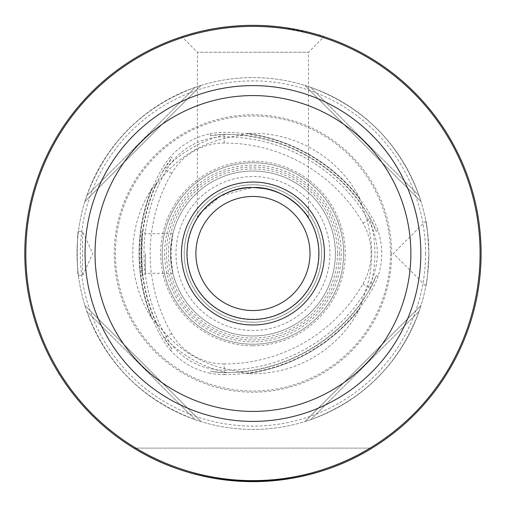 <?xml version="1.0" encoding="UTF-8"?>
<svg xmlns="http://www.w3.org/2000/svg" width="507" height="507" viewBox="0 0 507 507"><rect width="100%" height="100%" fill="white"/><g stroke="black" fill="none" stroke-linecap="round" stroke-linejoin="round"><path stroke-width="0.38" stroke-dasharray="2.54 1.9" d="M195.48 32.708C211.539 27.803 249.932 22.6 280.2 26.985C308.947 32.156 323.561 35.395 324.049 36.713L308.51 52.253L252.949 52.253L308.51 52.253L308.421 217.788M307.223 215.988L304.048 211.768M299.46 206.71L292.666 200.823M284.706 195.677L275.225 191.405M269.844 189.732L264.47 188.541M252.949 187.527A65.973 65.973 0 0 1 310.081 286.487A65.973 65.973 0 0 1 195.816 286.487A65.973 65.973 0 0 1 252.949 187.527L221.122 195.715L201.811 211.825M252.949 184.782A68.718 68.718 0 0 1 312.464 287.862A68.718 68.718 0 0 1 193.44 287.862A68.718 68.718 0 0 1 252.949 184.782A68.718 68.718 0 0 1 321.672 253.5A68.718 68.718 0 0 1 252.949 322.218A68.718 68.718 0 0 1 184.231 253.5A68.718 68.718 0 0 1 252.949 184.782M309.992 253.5A57.044 57.044 0 0 1 252.949 310.544A57.044 57.044 0 0 1 195.905 253.5A57.044 57.044 0 0 1 252.949 196.456A57.044 57.044 0 0 1 309.992 253.5M359.881 198.554A120.222 120.222 0 0 0 247.074 133.423A171.36 171.36 0 0 1 359.881 198.554L359.672 198.288A171.353 171.353 0 0 0 247.403 133.468L247.074 133.423M318.669 253.5A65.72 65.72 0 0 1 220.089 310.411A65.72 65.72 0 0 1 220.089 196.589A65.72 65.72 0 0 1 318.669 253.5M481.099 253.5A228.15 228.15 0 0 1 138.874 451.084A228.15 228.15 0 0 1 138.874 55.916A228.15 228.15 0 0 1 481.099 253.5M133.88 448.112C205.189 492.468 300.708 492.468 372.018 448.112L133.88 448.112L372.018 448.112M197.394 217.928L197.394 52.253L252.949 52.253L197.394 52.253L181.848 36.713L182.241 36.58M186.76 35.16L189.593 34.324M252.949 345.793A92.293 92.293 0 0 0 345.248 253.5A92.293 92.293 0 0 0 252.949 161.207A92.293 92.293 0 0 0 160.656 253.5A92.293 92.293 0 0 0 252.949 345.793M427.838 234.443L425.842 220.989C426.793 222.294 427.8 233.131 428.871 253.5C427.8 273.862 426.793 284.7 425.842 286.011C426.786 284.712 427.8 273.869 428.871 253.5L427.838 234.443M78.408 275.491L82.527 275.491L92.781 253.5L82.527 231.509L82.527 275.491L82.527 231.509L78.408 231.509C77.945 232.795 77.489 240.128 77.026 253.5C77.489 266.859 77.945 274.192 78.408 275.491C76.906 276.841 76.906 230.146 78.408 231.509M428.871 253.5A175.923 175.923 0 0 1 164.99 405.853A175.923 175.923 0 0 1 164.99 101.147A175.923 175.923 0 0 1 428.871 253.5A175.923 175.923 0 0 1 164.99 405.853A175.923 175.923 0 0 1 164.99 101.147A175.923 175.923 0 0 1 428.871 253.5M86.773 311.235C106.445 363.855 142.594 400.004 195.214 419.682C142.594 400.004 106.445 363.855 86.773 311.235L84.872 305.448L86.773 311.235L195.214 419.682L201 421.577L195.214 419.682L86.773 311.235M419.131 195.765C399.453 143.145 363.304 106.996 310.683 87.318C363.304 106.996 399.453 143.145 419.131 195.765L421.032 201.552L419.131 195.765L310.683 87.318L304.897 85.423L310.683 87.318L419.131 195.765M310.683 419.682C363.304 400.004 399.453 363.855 419.131 311.235C399.453 363.855 363.304 400.004 310.683 419.682L304.897 421.577L310.683 419.682L419.131 311.235L421.032 305.448L419.131 311.235L310.683 419.682M195.214 87.318C142.594 106.996 106.445 143.145 86.773 195.765C106.445 143.145 142.594 106.996 195.214 87.318L201 85.423L195.214 87.318L86.773 195.765L84.872 201.552L86.773 195.765L195.214 87.318M171.214 242.561A82.464 82.464 0 0 1 258.431 171.22A82.464 82.464 0 0 1 335.412 253.5A82.464 82.464 0 0 1 258.431 335.78A82.464 82.464 0 0 1 171.214 264.439L171.214 242.561L172.9 233.708L170.485 253.5L172.9 273.292L171.214 264.439M335.412 253.5A82.464 82.464 0 0 1 211.717 324.917A82.464 82.464 0 0 1 211.717 182.083A82.464 82.464 0 0 1 335.412 253.5A82.464 82.464 0 0 1 211.717 324.917A82.464 82.464 0 0 1 211.717 182.083A82.464 82.464 0 0 1 335.412 253.5A82.464 82.464 0 0 1 211.717 324.917A82.464 82.464 0 0 1 211.717 182.083A82.464 82.464 0 0 1 335.412 253.5M210.601 135.692L224.227 134.279L241.148 134.83A169.268 169.268 0 0 1 361.624 204.391L370.56 218.764L376.15 231.268L378.076 230.774C382.969 245.946 382.969 261.099 378.076 276.226L376.15 275.732L370.56 288.236L361.624 302.609A169.268 169.268 0 0 1 241.148 372.17L224.227 372.721L210.601 371.308L210.069 373.228C194.485 369.876 181.36 362.302 170.707 350.502L172.101 349.076L164.065 337.985L156.08 323.06A169.268 169.268 0 0 1 156.08 183.94L164.065 169.015L172.101 157.924L170.707 156.498C181.398 144.679 194.523 137.105 210.069 133.772L210.601 135.692A69.408 69.408 0 0 1 224.227 134.342A168.913 168.913 0 0 1 370.509 218.796A69.408 69.408 0 0 1 376.15 231.268M145.338 253.5L145.338 273.292L145.338 253.5M359.881 308.446A171.36 171.36 0 0 1 247.074 373.577L247.403 373.532A171.353 171.353 0 0 0 359.672 308.712L359.881 308.446A120.222 120.222 0 0 1 247.074 373.577M247.403 373.532L241.148 372.17M361.624 302.609L359.672 308.712M224.227 363.975A60.72 60.72 0 0 1 171.639 333.612A160.225 160.225 0 0 1 171.639 173.388A60.72 60.72 0 0 1 224.227 143.025A160.225 160.225 0 0 1 362.987 223.137A60.72 60.72 0 0 1 362.987 283.863A160.225 160.225 0 0 1 224.227 363.975L224.227 370.167A166.416 166.416 0 0 0 368.348 286.956A66.911 66.911 0 0 0 368.348 220.044A166.416 166.416 0 0 0 224.227 136.833A66.911 66.911 0 0 0 166.277 170.295A166.416 166.416 0 0 0 166.277 336.705A66.911 66.911 0 0 0 224.227 370.167L224.227 374.648A71.392 71.392 0 0 1 210.069 373.228M378.076 276.226A71.392 71.392 0 0 1 372.227 289.199A170.897 170.897 0 0 1 224.227 374.648L224.227 372.658A69.408 69.408 0 0 1 210.601 371.308M210.069 133.772A71.392 71.392 0 0 1 224.227 132.352A170.897 170.897 0 0 1 372.227 217.801A71.392 71.392 0 0 1 378.076 230.774M172.101 349.076A69.408 69.408 0 0 1 164.116 337.954A168.913 168.913 0 0 1 164.116 169.046A69.408 69.408 0 0 1 172.101 157.924M170.707 350.502A71.392 71.392 0 0 1 162.398 338.949A170.897 170.897 0 0 1 162.398 168.051A71.392 71.392 0 0 1 170.707 156.498M359.672 198.288L361.624 204.391M241.148 134.83L247.403 133.468M151.904 188.37A120.222 120.222 0 0 0 151.904 318.63A171.36 171.36 0 0 1 151.904 188.37L151.777 188.68A171.353 171.353 0 0 0 151.777 318.32L151.904 318.63M376.15 275.732A69.408 69.408 0 0 1 370.509 288.204A168.913 168.913 0 0 1 224.227 372.658L224.227 372.721M151.777 188.68L156.08 183.94M156.08 323.06L151.777 318.32M343.664 253.5A90.709 90.709 0 0 1 207.597 332.06A90.709 90.709 0 0 1 207.597 174.94A90.709 90.709 0 0 1 343.664 253.5A90.709 90.709 0 0 1 207.597 332.06A90.709 90.709 0 0 1 207.597 174.94A90.709 90.709 0 0 1 343.664 253.5A90.709 90.709 0 0 1 207.597 332.06A90.709 90.709 0 0 1 207.597 174.94A90.709 90.709 0 0 1 343.664 253.5A90.709 90.709 0 0 1 207.597 332.06A90.709 90.709 0 0 1 207.597 174.94A90.709 90.709 0 0 1 343.664 253.5M337.472 253.5A84.517 84.517 0 0 1 210.69 326.698A84.517 84.517 0 0 1 210.69 180.302A84.517 84.517 0 0 1 337.472 253.5M425.576 253.5A172.627 172.627 0 0 1 166.638 402.995A172.627 172.627 0 0 1 166.638 104.005A172.627 172.627 0 0 1 425.576 253.5M391.645 253.5A138.696 138.696 0 0 1 183.604 373.615A138.696 138.696 0 0 1 183.604 133.385A138.696 138.696 0 0 1 391.645 253.5M304.897 85.423L421.032 201.552L304.897 85.423M201 421.577L84.872 305.448L201 421.577M421.032 305.448L304.897 421.577L421.032 305.448M142.537 235.191L141.795 253.5L142.701 275.922C140.344 278.825 140.331 228.245 142.708 231.078L142.537 235.191M84.872 201.552L201 85.423L84.872 201.552M339.417 253.5A86.469 86.469 0 0 1 209.714 328.384A86.469 86.469 0 0 1 209.714 178.616A86.469 86.469 0 0 1 339.417 253.5M329.918 253.5A76.969 76.969 0 0 1 214.467 320.158A76.969 76.969 0 0 1 214.467 186.842A76.969 76.969 0 0 1 329.918 253.5M162.595 171.569A121.972 121.972 0 0 1 227.174 134.285M362.987 283.863L370.56 288.236M171.639 333.612L164.065 337.985M362.987 223.137L370.56 218.764M224.227 143.025L224.227 134.279M171.639 173.388L164.065 169.015M227.174 372.715A121.972 121.972 0 0 1 162.595 335.431M369.083 216.216A121.972 121.972 0 0 1 369.083 290.784M390.466 253.5A137.517 137.517 0 0 1 184.193 372.594A137.517 137.517 0 0 1 184.193 134.406A137.517 137.517 0 0 1 390.466 253.5M341.243 253.5A88.294 88.294 0 0 1 208.802 329.968A88.294 88.294 0 0 1 208.802 177.032A88.294 88.294 0 0 1 341.243 253.5M425.842 220.989L393.331 253.5L425.842 286.011M172.9 233.708L145.338 233.708L142.708 231.078M172.9 273.292L145.338 273.292L142.708 275.922M243.303 371.853C206.362 368.076 177.019 351.136 155.275 321.032M155.275 185.968C177.019 155.864 206.362 138.924 243.303 135.147M360.274 202.68C367.841 218.777 371.65 235.717 371.701 253.5C371.65 271.283 367.841 288.223 360.274 304.32"/><path stroke-width="0.76" d="M198.49 216.267L197.394 217.928C198.022 214.911 220.558 186.101 252.949 187.527A65.973 65.973 0 0 1 310.081 286.487A65.973 65.973 0 0 1 195.816 286.487A65.973 65.973 0 0 1 252.949 187.527C285.473 186.139 307.857 214.93 308.51 217.928M308.421 217.788L307.223 215.988M304.048 211.768L299.46 206.71M292.666 200.823L284.706 195.677M275.225 191.405L269.844 189.732M264.47 188.541L253.69 187.533M201.811 211.825L198.56 216.166M309.992 253.5A57.044 57.044 0 0 1 252.949 310.544A57.044 57.044 0 0 1 195.905 253.5A57.044 57.044 0 0 1 252.949 196.456A57.044 57.044 0 0 1 309.992 253.5M372.018 448.112C300.708 492.468 205.189 492.468 133.88 448.112M324.049 36.713C324.968 37.322 295.543 25.47 252.949 25.35C210.475 25.451 180.841 37.334 181.848 36.713L181.848 36.713M182.241 36.58L186.76 35.16M189.593 34.324L195.48 32.708M252.949 25.35A228.15 228.15 0 0 1 481.099 253.5A228.15 228.15 0 0 1 252.949 481.65A228.15 228.15 0 0 1 24.799 253.5A228.15 228.15 0 0 1 252.949 25.35A228.15 228.15 0 0 1 481.099 253.5A228.15 228.15 0 0 1 252.949 481.65A228.15 228.15 0 0 1 24.799 253.5A228.15 228.15 0 0 1 252.949 25.35M252.949 182.032A71.468 71.468 0 0 1 314.847 289.237A71.468 71.468 0 0 1 191.057 289.237A71.468 71.468 0 0 1 252.949 182.032M252.949 95.576A157.924 157.924 0 0 1 389.718 332.459A157.924 157.924 0 0 1 116.185 332.459A157.924 157.924 0 0 1 252.949 95.576M252.949 85.613A167.887 167.887 0 0 1 398.344 337.447A167.887 167.887 0 0 1 107.554 337.447A167.887 167.887 0 0 1 252.949 85.613M252.949 26.383A227.117 227.117 0 0 1 449.639 367.062A227.117 227.117 0 0 1 56.258 367.062A227.117 227.117 0 0 1 252.949 26.383"/></g></svg>
